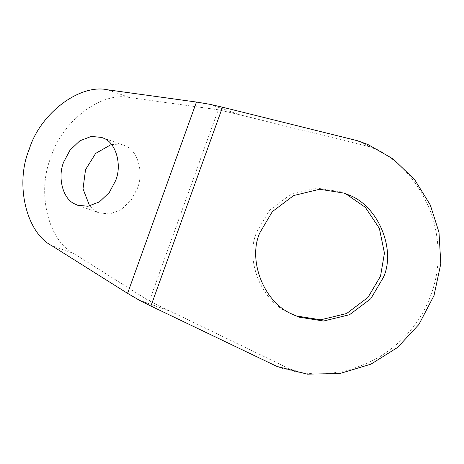<?xml version="1.0" encoding="UTF-8"?>
<svg xmlns="http://www.w3.org/2000/svg" width="464" height="464" viewBox="0 0 464 464"><rect width="100%" height="100%" fill="white"/><g stroke="black" fill="none" stroke-linecap="round" stroke-linejoin="round"><path stroke-width="0.35" stroke-dasharray="2.32 1.74" d="M345.639 193.72L341.046 191.87L316.721 188.048L290.789 194.329L269.445 210.412L256.882 231.693C244.777 258.57 260.53 300.945 289.229 312.922L294.675 315.34M89.651 205.981L96.286 211.555L99.255 212.906L109.817 213.979L121.249 209.589L131.074 200.233L137.338 188.488C144.072 173.002 137.849 150.145 125.187 145.847L123.447 145.145L111.441 144.414M274.566 365.18L276.991 366.444C285.488 369.837 293.671 371.879 301.536 372.575L289.907 369.037C285.145 368.642 280.03 367.36 274.566 365.18L269.636 363.202M209.629 104.267L239.291 114.66L210.314 104.406M289.907 369.037L149.373 301.078L73.55 253.396L51.753 245.676M350.442 138.753L355.511 140.343C361.125 142.106 365.922 144.281 369.895 146.862L381.118 151.542L367.273 144.258M355.511 140.343L358.173 140.94M369.895 146.862L239.291 114.66M238.392 114.446L218.254 109.765L129.659 97.55C101.61 91.17 61.869 121.237 51.023 157.047C36.557 191.539 47.943 240.23 73.55 253.396M149.373 301.078L218.254 109.765M301.536 372.575C327.961 376.588 354.165 371.246 380.155 356.549C405.269 340.396 422.257 319.661 431.12 294.344C440.423 269.19 440.551 242.394 431.497 213.95C420.831 186.076 404.04 165.277 381.118 151.542M344.781 193.343L346.509 194.068M139.739 300.44L168.716 310.694M167.887 310.288L139.125 300.109M129.659 97.55L107.863 89.836M293.219 314.754L296.113 315.967M347.095 194.312L344.195 193.099M99.441 212.97L77.639 205.25M101.651 137.431L123.447 145.145M367.314 144.275L367.946 144.542"/><path stroke-width="0.7" d="M294.675 315.34L296.368 315.978L320.694 319.806L346.625 313.525L367.969 297.436L380.532 276.155L384.441 253.124L379.378 228.381L365.249 207.246L345.639 193.72M383.432 277.368C396.337 249.168 377.853 204.827 347.675 194.561L343.946 193.088L319.615 189.26L293.683 195.541L272.345 211.625L259.776 232.905C247.672 259.782 263.43 302.157 292.123 314.134L299.263 317.19L323.588 321.018L349.525 314.737L370.864 298.648L383.432 277.368M115.542 180.774C122.27 165.283 116.052 142.425 103.391 138.133L101.651 137.431L91.275 136.422L79.843 140.807L70.018 150.168L63.754 161.907C57.42 176.662 62.541 198.58 74.489 203.835L77.645 205.256L88.015 206.26L99.453 201.875L109.278 192.514L115.542 180.774M111.441 144.414L95.659 153.398L85.55 169.627L83.01 188.836L89.651 205.981M150.916 306.054L276.991 366.444L307.336 374.164L339.822 373.532L370.956 364.153L397.549 347.472L418.922 324.446L434.014 295.556L440.8 263.685L439.002 232.325L430.302 204.995L414.694 179.719L393.211 158.99L367.946 144.542L357.57 140.749L222.505 107.213L150.916 306.054L139.125 300.109L127.577 293.364L51.753 245.676C26.146 232.516 14.761 183.825 29.226 149.333C40.072 113.518 79.814 83.45 107.863 89.836L196.458 102.045L209.629 104.267L222.505 107.213M357.866 140.841L367.273 144.258M346.509 194.068L347.675 194.561M127.577 293.364L196.458 102.045M357.57 140.749L367.273 144.263"/></g></svg>

